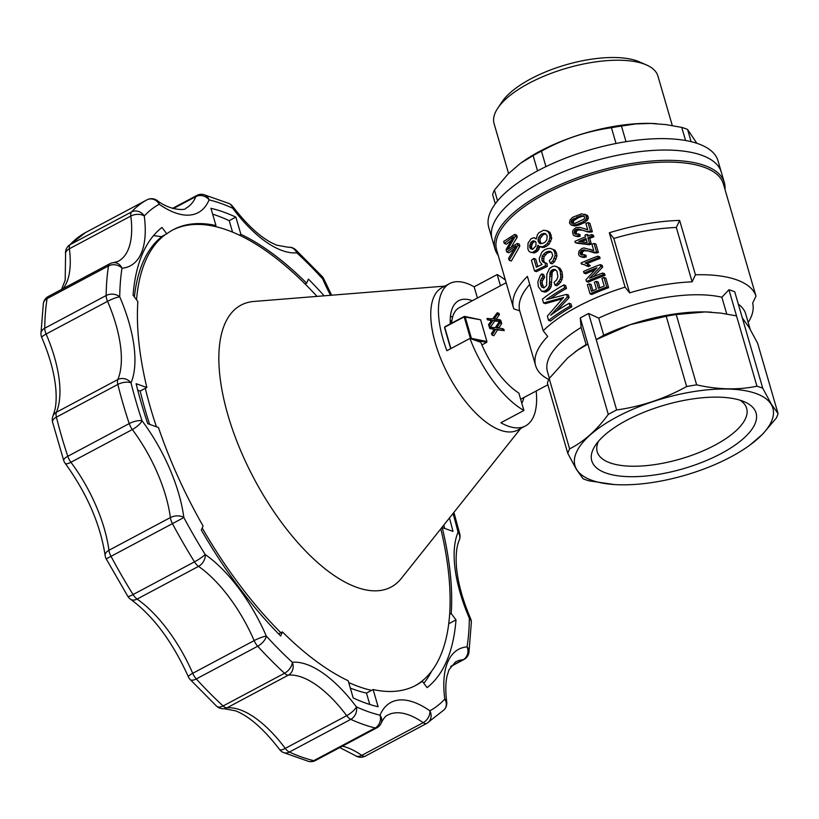 <?xml version="1.0" encoding="UTF-8"?>
<svg xmlns="http://www.w3.org/2000/svg" width="819" height="819" viewBox="0 0 819 819"><rect width="100%" height="100%" fill="white"/><g stroke="black" fill="none" stroke-linecap="round" stroke-linejoin="round"><path stroke-width="1.23" d="M740.509 242.874A118.079 45.762 163.8 0 0 740.356 242.311A118.079 45.762 163.8 0 0 740.181 241.759L755.978 296.13A118.079 45.762 163.8 0 0 695.444 274.785L679.647 220.413A118.079 45.762 163.8 0 0 609.305 232.78L625.102 287.152A118.079 45.762 163.8 0 0 543.202 330.763L527.405 276.392A118.079 45.762 -16.2 0 0 513.564 308.2A118.079 45.762 -16.2 0 0 513.769 308.855L519.717 310.841A112.92 43.755 163.8 0 1 529.729 284.418M513.564 308.2L496.642 249.938A118.079 45.762 -16.2 0 1 597.266 173.055A118.079 45.762 -16.2 0 1 723.423 184.05L740.356 242.311M533.916 237.674L536.21 239.066L537.469 234.643L538.861 232.77L543.55 230.211L547.942 231.081L550.071 232.576L551.75 238.329L549.068 244.226L546.375 246.345L542.68 247.563L539.311 246.488L538.001 245.239L536.138 250.133L537.97 250.778L534.51 252.958L530.599 252.365L528.961 251.279L527.856 248.956L528.05 243.089L531.121 238.646L533.916 237.674L535.155 238.145M539.731 246.632L537.97 250.778M562.069 298.884L545.423 303.634L543.54 302.979L542.424 299.14A121.304 47.011 -16.2 0 1 563.851 284.92L565.632 285.544L566.472 288.421A118.079 45.762 163.8 0 0 551.023 298.229M566.472 288.421L564.69 287.797A121.304 47.011 -16.2 0 0 546.406 299.611L566.594 294.379L568.386 295.004L569.144 297.604L556.357 311.23M570.024 306.163L569.185 303.286L570.976 303.91L571.805 306.797A118.079 45.762 163.8 0 0 550.481 321.048L548.607 320.383A121.304 47.011 -16.2 0 1 570.024 306.163L571.805 306.797M594.84 269.963A118.079 45.762 163.8 0 0 585.841 273.761L584.039 273.126L583.548 271.447A121.304 47.011 -16.2 0 1 600.245 264.629L602.119 265.295L602.651 267.127L593.458 276.638M602.651 267.127L600.777 266.472L589.578 278.265A121.304 47.011 -16.2 0 1 602.682 273.024L604.555 273.689L605.046 275.368A118.079 45.762 163.8 0 0 588.277 282.156L586.476 281.521A121.304 47.011 -16.2 0 1 603.173 274.703L605.046 275.368M575.286 242.608L587.612 244.062A121.304 47.011 -16.2 0 1 589.506 243.315L587.888 237.715A121.304 47.011 -16.2 0 1 591.973 236.159L591.513 234.562L593.376 235.217L593.847 236.824A118.079 45.762 163.8 0 0 589.731 238.37L591.359 243.97A118.079 45.762 163.8 0 0 589.445 244.717L577.088 243.243L575.286 242.608L574.907 241.329A121.304 47.011 -16.2 0 1 585.513 236.865L585.001 235.104A121.304 47.011 -16.2 0 1 586.906 234.357L588.912 235.544M555.825 270.004L553.879 270.495L552.241 272.164L551.167 286.589L549.283 289.711L546.519 291.707L544.85 292.127L541.594 291.216L538.37 286.67L537.848 281.859L540.294 275.481L541.809 273.884L543.642 274.529L544.604 277.313L542.352 280.978L542.106 283.179L543.847 287.95M541.809 273.884L542.772 276.668L540.499 280.323L540.243 282.524L541.523 286.906L543.918 287.95L546.672 285.319L546.785 274.396L549.529 268.376L552.876 266.308L554.821 266.114L559.909 268.192L561.988 271.806L562.581 277.375L560.749 282.135L556.859 285.8L555.057 285.166L554.084 282.381L556.777 279.75L557.893 276.668L557.033 271.396L555.354 269.656L553.286 269.451L555.077 270.075M551.105 251.945L547.338 253.04L544.041 256.634L543.724 260.954L544.952 262.735M533.845 258.435L536.394 267.209L542.024 264.496L539.537 261.281L539.291 258.313L541.902 252.129L544.471 249.836L547.553 248.577L550.337 248.362L553.245 249.58L554.791 252.528L555.139 255.528L552.845 261.026L550.317 263.196L549.242 260.626L551.085 259.009L552.743 255.467L551.637 252.262L550.01 251.29L548.034 251.351L545.536 252.406L542.229 255.999L541.902 260.309L543.243 262.193L546.959 263.37L547.348 266.38L536.414 271.642L534.541 270.987L531.439 260.288A121.304 47.011 -16.2 0 1 533.845 258.435L535.698 259.091L537.848 266.482M550.337 248.362L555.026 250.204L556.572 253.163L556.92 256.152L554.627 261.65L552.108 263.831L550.317 263.196M517.239 237.1L515.284 236.404L514.701 234.398L516.656 235.084L517.239 237.1L511.394 246.816M509.152 260.247L517.884 245.362L517.332 243.448L519.287 244.134L519.84 246.058L511.353 261.026L509.152 260.247L508.589 258.333L516.103 245.905L514.639 246.775L515.346 247.021M513.83 249.201L508.968 252.795L506.766 252.027L506.07 249.641L513.472 236.855L512.295 237.551L512.817 237.735M510.78 240.714L506.47 244.205L504.269 243.427L503.685 241.421L514.701 234.398M589.27 283.804L591.451 291.318A121.304 47.011 -16.2 0 1 596.416 289.209L594.379 282.176A121.304 47.011 -16.2 0 1 596.345 281.367L598.382 288.401A121.304 47.011 -16.2 0 1 604.207 286.118L601.924 278.276A121.304 47.011 -16.2 0 1 603.982 277.508L605.855 278.163L608.619 287.684A118.079 45.762 163.8 0 0 591.85 294.471L590.049 293.837L587.377 284.643A121.304 47.011 -16.2 0 1 589.27 283.804L591.072 284.439L592.895 290.694M596.345 281.367L598.177 282.012L599.856 287.807M584.756 214.209L587.684 215.632L588.329 218.663L584.879 222.461L578.224 225.307L574.416 225.931L571.181 225.02L569.492 223.065L570.034 219.932L572.757 217.219L581.541 213.841L585.82 214.967L586.455 218.008L585.534 219.779L587.397 220.434M588.503 250.942L584.019 250.778L582.309 252.313L582.473 255.078M584.858 249.826L581.265 250.809L580.19 253.706L581.592 255.078L584.203 254.678L586.025 255.313L586.179 257.043L582.411 257.32L579.361 255.876L578.572 254.33L579.053 250.962L581.94 248.454L583.978 247.952L593.755 250.573L591.922 244.257A121.304 47.011 -16.2 0 1 594.082 243.438L595.956 244.093L598.392 252.498A118.079 45.762 163.8 0 0 597.635 252.774L594.307 252.876L586.691 250.471M589.823 249.252L593.058 250.43M587.878 264.056L585.145 262.991A121.304 47.011 -16.2 0 1 598.249 257.75L597.778 256.152L599.651 256.818L600.112 258.415A118.079 45.762 163.8 0 0 586.957 263.636L590.315 265.725A118.079 45.762 163.8 0 0 588.37 266.533L586.558 265.899A121.304 47.011 -16.2 0 1 588.492 265.08L590.315 265.725M584.991 264.885L581.388 264.005L581.081 262.971A121.304 47.011 -16.2 0 1 597.778 256.152M590.489 231.04L588.042 222.645L589.915 223.3L592.352 231.705L590.489 231.04A121.304 47.011 -16.2 0 0 589.721 231.327L586.414 231.439L578.818 229.033L576.166 229.34L574.457 230.886L574.15 232.913L575.552 234.285L578.163 233.886L579.985 234.521L580.139 236.251L578.122 236.752L574.559 235.892L573.32 235.084L572.491 231.838L573.013 230.17L575.9 227.662L580.2 227.395L587.018 229.637M592.352 231.705A118.079 45.762 163.8 0 0 591.594 231.982L588.267 232.084L583.169 230.395M582.463 230.149L577.979 229.985L576.269 231.521L576.433 234.285M498.198 255.313A119.369 46.263 -16.2 0 1 495.065 249.15A119.369 46.263 -16.2 0 1 596.795 171.427A119.369 46.263 -16.2 0 1 724.334 182.545A119.369 46.263 -16.2 0 1 724.989 189.424M724.334 182.545L718.028 160.841A119.369 46.263 -16.2 0 0 698.095 143.724A119.369 46.263 -16.2 0 0 562.766 159.244A119.369 46.263 -16.2 0 0 488.759 227.447L492.076 238.872A119.369 46.263 -16.2 0 1 593.806 161.148A119.369 46.263 -16.2 0 1 721.344 172.266A119.369 46.263 163.8 0 0 701.412 155.139A119.369 46.263 163.8 0 0 566.083 170.669A119.369 46.263 163.8 0 0 492.076 238.872L495.065 249.15M755.978 296.13L752.651 303.184A112.92 43.755 -16.2 0 1 748.167 322.42M679.647 220.413L676.32 227.457A112.92 43.755 163.8 0 0 613.82 238.472L629.616 292.844A112.92 43.755 -16.2 0 1 692.116 281.828L695.444 274.785M609.305 232.78A1391.87 610.278 62 0 0 613.82 238.472M676.32 227.457L692.116 281.828M538.103 239.609L538.185 241.513L540.448 243.786L543.918 242.885A121.304 47.011 -16.2 0 1 545.044 242.199L546.846 239.824L547.194 235.78L544.983 233.384L541.369 234.111L538.615 237.479L538.103 239.609L539.916 240.243L541.042 243.745M538.615 237.479L540.417 238.114L539.916 240.243M546.15 230.446L548.29 231.941L549.529 234.439L549.958 237.705L548.996 240.817L547.276 243.591L544.574 245.72L542.741 246.703L539.311 246.488M540.878 246.928L542.68 247.563M553.286 269.451L551.289 270.516L549.999 272.788L549.354 285.944L547.45 289.066L544.676 291.062L546.519 291.707M546.089 290.192L547.931 290.847M555.139 255.528L556.92 256.152M554.791 252.528L556.572 253.163M574.457 230.886L576.269 231.521M575.225 230.016L577.037 230.651M547.276 243.591L549.068 244.226M548.996 240.817L550.777 241.451M583.783 228.46L587.714 229.781L585.882 223.464A121.304 47.011 -16.2 0 1 588.042 222.645M553.245 249.58L555.026 250.204M556.623 266.503L558.128 267.567L560.206 271.181L560.79 276.75L560.288 279.115L562.08 279.75M560.79 276.75L562.581 277.375M585.534 219.779L583.026 221.806L576.402 224.662L571.181 225.02M572.604 225.297L574.416 225.931M580.661 215.694L571.846 219.953L571.078 222.358L571.682 223.27L575.102 223.331L583.916 219.144L584.653 217.977L584.07 215.981L580.661 215.694L582.504 216.349L578.859 217.526L573.658 220.587L573.249 223.546M597.635 252.774L589.209 251.187M591.031 251.802L592.874 252.457M554.258 269.349L555.548 269.799M576.166 229.34L577.979 229.985M577.456 229.064L579.268 229.709M543.243 262.193L544.737 262.725M591.513 234.562A121.304 47.011 -16.2 0 0 587.418 236.118L586.906 234.357M578.664 241.492A121.304 47.011 -16.2 0 1 585.984 238.462L587.162 242.547L578.664 241.492M586.343 239.701A118.079 45.762 163.8 0 0 581.244 241.8M541.369 234.111L543.171 234.746L540.417 238.114M543.314 233.415L545.106 234.039L543.171 234.746M589.721 231.327L591.594 231.982M548.607 320.383L547.368 316.134L563.574 297.41L561.895 297.932L562.725 298.229M530.743 242.578L529.729 247.338L530.415 248.659L532.688 249.293L535.882 246.028L536.035 242.793L535.503 241.513L533.261 240.755L530.743 242.578L532.585 243.223L531.429 246.437L532.237 249.263M588.922 231.449L590.786 232.105M539.107 243.028L540.909 243.673M538.185 241.513L539.997 242.148M515.284 236.404L507.493 249.498L517.332 243.448M586.056 263.411L589.69 265.172M587.008 263.913L588.82 264.547M569.144 297.604L567.352 296.98L550.665 315.284A121.304 47.011 -16.2 0 1 569.185 303.286M584.203 216.175L582.504 216.349M517.884 245.362L519.84 246.058M584.203 254.678L584.367 256.408L582.36 256.91L584.162 257.545M584.367 256.408L586.179 257.043M545.536 252.406L547.338 253.04M548.034 251.351L549.825 251.986M549.958 237.705L551.75 238.329M549.529 234.439L551.31 235.063M598.249 257.75L600.112 258.415M539.834 235.565L541.635 236.2M587.612 244.062L589.445 244.717M574.088 231.951L575.9 232.586M587.755 231.542L589.608 232.197M549.999 272.788L551.801 273.423M550.44 271.529L552.241 272.164M552.845 261.026L554.627 261.65M554.422 258.333L556.203 258.968M586.414 231.439L588.267 232.084M514.639 246.775L506.766 252.027M513.902 247.174L514.977 247.553M561.895 297.932L543.54 302.979M559.551 298.392L561.353 299.027M577.026 216.881L578.859 217.526M541.738 258.128L543.56 258.763M542.229 255.999L544.041 256.634M537.141 248.771L538.963 249.416M531.91 241.39L533.753 242.035L532.585 243.223M541.42 278.306L543.263 278.962M542.772 276.668L544.604 277.313M582.207 250.133L584.019 250.778M583.497 249.856L585.319 250.501M585.145 262.991L586.957 263.636M558.128 267.567L559.909 268.192M571.201 221.222L573.003 221.867M571.846 219.953L573.658 220.587M579.002 223.679L580.835 224.324M583.026 221.806L584.879 222.461M549.703 283.906L551.525 284.541M549.897 281.818L551.709 282.453M591.973 236.159L593.847 236.824M581.265 250.809L583.077 251.443M540.499 280.323L542.352 280.978M529.729 247.338L531.592 247.993M529.576 245.782L531.429 246.437M587.868 264.527L588.492 265.08M586.558 265.899L584.449 264.721M584.991 231.009L586.834 231.664M537.776 247.184L539.598 247.829M595.771 252.119A121.304 47.011 -16.2 0 1 596.529 251.832L594.082 243.438M596.529 251.832L598.392 252.498M536.138 250.133L532.667 252.313L534.51 252.958M534.776 251.259L536.619 251.904M560.288 279.115L557.207 283.517L558.998 284.152M558.957 281.501L560.749 282.135M586.455 218.008L588.329 218.663M508.466 247.625L509.551 248.003M574.283 225.205L576.095 225.839M578.818 229.033L580.651 229.678M540.601 284.766L542.465 285.421M540.243 282.524L542.106 283.179M578.163 233.886L578.327 235.616L580.139 236.251M548.454 287.704L550.276 288.349M549.354 285.944L551.167 286.589M580.19 253.706L581.992 254.34M580.128 252.743L581.94 253.378M552.088 269.861L553.879 270.495M530.415 248.659L532.074 249.242M547.45 289.066L549.283 289.711M594.963 252.242L596.826 252.897M541.902 260.309L543.724 260.954M560.206 271.181L561.988 271.806M559.275 269.154L561.056 269.779M512.295 237.551L510.954 238.462L512.018 238.841M542.741 246.703L544.543 247.338M587.888 237.715L589.731 238.37M592.454 252.232L594.307 252.876M593.795 252.334L595.648 252.989M548.29 231.941L550.071 232.576M542.567 261.507L544.379 262.141M571.078 222.358L572.88 222.993M586.404 216.165L588.277 216.83M582.36 256.91L580.599 256.685M586.476 281.521L585.964 279.76L596.959 267.741A121.304 47.011 -16.2 0 0 584.039 273.126M545.997 234.029L545.106 234.039M535.35 241.421L533.753 242.035M543.611 254.115L545.413 254.76M573.709 218.53L575.522 219.175M582.637 264.087L581.388 264.005M574.743 233.825L576.044 234.285M544.574 245.72L546.375 246.345M580.497 251.679L582.309 252.313M551.289 270.516L553.091 271.15M541.523 286.906L543.376 287.561M580.784 254.617L582.084 255.078M510.954 238.462L504.269 243.427M545.147 262.735L545.546 265.745L534.541 270.987M545.546 265.745L547.348 266.38M574.15 232.913L575.952 233.548M549.774 274.232L551.576 274.867M557.207 283.517L555.057 285.166M576.402 224.662L578.224 225.307M585.82 214.967L587.684 215.632M590.049 293.837A121.304 47.011 -16.2 0 1 606.746 287.019L603.982 277.508M606.746 287.019L608.619 287.684M564.69 287.797L563.851 284.92M589.506 243.315L591.359 243.97M532.667 252.313L530.599 252.365M529.985 244.134L531.838 244.779M600.777 266.472L600.245 264.629M578.327 235.616L576.31 236.118L578.122 236.752M533.261 240.755L535.094 241.4M560.749 274.222L562.53 274.856M576.31 236.118L574.559 235.892M544.676 291.062L541.594 291.216M542.997 291.472L544.85 292.127M603.173 274.703L602.682 273.024M567.352 296.98L566.594 294.379M778.05 413.564L757.626 343.253L749.016 327.303L742.331 317.946L734.735 291.799A109.695 42.506 163.8 0 0 728.93 289.752L756.951 386.199A109.695 42.506 -16.2 0 1 762.755 388.247L771.365 404.207L778.05 413.564A109.695 42.506 -16.2 0 1 776.248 418.161L762.673 434.142L749.856 445.126A103.04 39.926 163.8 0 0 771.201 404.381A103.04 39.926 163.8 0 0 620.075 415.284A103.04 39.926 163.8 0 0 614.209 484.531A103.04 39.926 163.8 0 0 749.856 445.126M750.143 329.187L745.71 313.964A103.245 40.008 163.8 0 0 738.318 304.136M451.658 323.177A54.842 24.048 -118 0 1 459.183 307.729L506.162 282.719M736.527 315.899L720.812 313.114L705.415 311.926L676.218 314.547L696.652 384.858C718.017 389.67 738.124 390.12 756.951 386.199M742.331 317.946L762.755 388.247M549.385 378.296L547.43 371.57A103.245 40.008 163.8 0 1 581.121 327.477L586.097 344.615A103.245 40.008 163.8 0 0 575.46 351.679A103.245 40.008 163.8 0 0 575.173 351.883M465.1 316.677L471.406 338.38L486.926 341.513L480.62 319.809L464.158 316.861L470.464 338.575L471.406 338.38M450.675 348.699L444.553 327.62L444.901 326.771L464.414 316.38L480.62 319.809M464.158 316.861L444.707 327.221L450.911 348.577M473.658 339.752L486.67 342.383L486.926 341.513M481.91 344.922L486.67 342.383M548.761 379.473A112.92 43.755 -16.2 0 1 535.646 365.704A112.92 43.755 -16.2 0 1 547.706 336.455A1391.87 610.278 -118 0 1 543.202 330.763M581.121 327.477L580.272 317.946A109.695 42.506 163.8 0 1 588.626 313.503L598.74 318.1L603.716 335.237A103.245 40.008 163.8 0 1 630.261 324.652L596.222 339.65L603.716 335.237M728.93 289.752L721.877 297.246A103.245 40.008 163.8 0 0 598.74 318.1M625.102 287.152A1391.87 610.278 62 0 0 629.616 292.844M711.486 312.193A103.245 40.008 163.8 0 0 711.383 312.182A103.245 40.008 163.8 0 0 705.415 311.926A103.245 40.008 163.8 0 0 630.261 324.652L666.205 316.236L686.639 386.548A109.695 42.506 -16.2 0 1 696.652 384.858M721.877 297.246L726.74 313.994M487.346 319.779A58.077 25.461 -118 0 1 487.059 318.448L492.649 318.898L497.256 312.766L499.058 313.401A54.842 24.048 62 0 0 499.355 314.783L497.553 314.148L493.98 319.021L498.925 319.553A58.077 25.461 -118 0 0 499.334 320.987L493.018 320.362L488.984 326.095A58.077 25.461 -118 0 1 488.554 324.611L491.748 320.209L487.346 319.779L491.482 320.608M490.489 320.055L491.595 320.444M502.446 329.975A58.077 25.461 -118 0 1 501.873 328.491L503.675 329.125A54.842 24.048 62 0 0 504.258 330.62L495.751 329.218L497.542 329.852L493.867 335.718L492.055 335.073A58.077 25.461 -118 0 1 491.472 333.538L494.4 329.033L493.837 328.921L494.359 329.105M504.258 330.62L497.542 329.852M488.984 326.095L490.765 326.73L494.799 320.987L493.018 320.362M494.256 318.683L495.72 319.195M494.512 318.284L496.089 319.236M499.334 320.987L501.115 321.611L494.799 320.987M498.925 319.553L500.696 320.188A54.842 24.048 62 0 0 501.115 321.611M493.837 328.921L489.731 328.511A58.077 25.461 -118 0 1 489.291 327.129L495.219 327.702L499.477 321.447L501.259 322.072A54.842 24.048 62 0 0 501.709 323.515L498.699 328.091M489.731 328.511L494.185 329.412M499.477 321.447A58.077 25.461 -118 0 0 499.918 322.881L496.631 327.846L501.873 328.491M499.918 322.881L501.709 323.515M493.058 328.859L494.267 329.279M496.887 327.508L498.474 328.071M497.123 327.098L498.914 327.733M495.751 329.218L492.055 335.073M499.355 314.783L496.304 318.919M497.553 314.148A58.077 25.461 -118 0 1 497.256 312.766M614.035 484.52L588.922 480.814A109.695 42.506 -16.2 0 1 583.108 478.767L576.422 469.41L567.823 453.45A109.695 42.506 -16.2 0 1 569.614 448.863C583.783 441.748 596.672 430.262 608.292 414.404A109.695 42.506 -16.2 0 1 616.646 409.961C641.246 406.531 664.578 398.72 686.639 386.548M676.218 314.547A109.695 42.506 163.8 0 0 666.205 316.236M754.688 409.899A85.555 33.149 163.8 0 0 744.584 401.873A85.555 33.149 163.8 0 0 664.67 405.077A85.555 33.149 163.8 0 0 595.495 445.188A85.555 33.149 163.8 0 0 669.522 472.246A85.555 33.149 163.8 0 0 754.688 409.899M598.505 441.257A77.805 30.149 163.8 0 0 597.215 451.771A77.805 30.149 163.8 0 0 680.343 459.009A77.805 30.149 163.8 0 0 746.652 408.353A77.805 30.149 163.8 0 0 745.392 405.487A77.805 30.149 163.8 0 0 739.936 400.163M586.097 344.615L587.868 344.093L580.272 317.946M608.292 414.404L587.868 344.093L577.538 350.225L567.567 358.026L549.191 378.552A109.695 42.506 163.8 0 0 547.389 383.138L567.823 453.45M549.191 378.552L569.614 448.863M588.626 313.503L616.646 409.961M535.646 365.704L519.717 310.841M508.568 173.515L494.092 123.689A85.309 33.057 -16.2 0 1 497.798 108.139A85.309 33.057 -16.2 0 1 566.789 68.151A85.309 33.057 -16.2 0 1 646.467 64.957A85.309 33.057 -16.2 0 1 657.933 76.095L672.297 125.542M497.798 108.139L502.057 101.802A78.849 30.559 -16.2 0 1 565.827 64.834A78.849 30.559 -16.2 0 1 639.475 61.886L646.467 64.957M656.643 123.679A103.04 39.926 163.8 0 0 656.469 123.669A103.04 39.926 163.8 0 0 520.823 163.083L533.108 155.59A109.695 42.506 -16.2 0 1 541.451 151.146C563.513 138.974 586.844 131.173 611.445 127.733A109.695 42.506 -16.2 0 1 621.457 126.044L635.749 123.935L650.665 123.423L666.042 124.611L681.756 127.395A109.695 42.506 -16.2 0 1 687.571 129.443L696.856 143.294M495.29 203.798L492.628 194.635A109.695 42.506 -16.2 0 1 494.43 190.049L508.015 174.058L520.157 163.565M691.123 141.667L687.571 129.443M685.575 140.51L681.756 127.395M626.003 141.687L621.457 126.044M616.021 143.479L611.445 127.733M545.956 166.636L541.451 151.146M537.551 170.895L533.108 155.59M497.573 200.88L494.43 190.049M450.194 321.335L451.934 320.413M450.255 323.464L451.719 322.307M239.343 235.135L240.878 234.316L235.872 217.127A277.457 121.652 62 0 0 210.954 208.333L215.95 225.532A258.108 113.165 62 0 0 173.229 229.719A258.108 113.165 62 0 0 166.769 233.825L161.988 227.436A266.165 116.707 62 0 0 133.077 295.188L137.868 301.576A258.108 113.165 62 0 0 146.847 387.5L136.128 383.712A277.457 121.652 62 0 0 147.737 423.699L158.456 427.487A258.108 113.165 62 0 0 203.061 525.972L201.32 530.057A266.165 116.707 62 0 0 280.682 635.994L282.422 631.91A258.108 113.165 62 0 0 348.198 680.753L353.204 697.952A277.457 121.652 62 0 0 378.122 706.746L373.126 689.547L366.472 693.089A258.108 113.165 -118 0 1 354.269 689.567A258.108 113.165 -118 0 1 350.337 688.103M282.422 631.91L278.634 633.926M146.847 387.5L140.192 391.042A258.108 113.165 -118 0 0 149.601 424.355M166.769 233.825L161.415 236.681M215.95 225.532L214.414 226.351M240.878 234.316A258.108 113.165 -118 0 1 306.654 283.169L305.118 283.978M449.467 517.956A277.457 121.652 62 0 1 452.948 531.357L442.229 527.579L441.492 527.968M442.229 527.579A258.108 113.165 -118 0 1 451.208 613.503L449.672 614.322M373.126 689.547A258.108 113.165 -118 0 0 415.847 685.36A258.108 113.165 -118 0 0 422.307 681.254L420.771 682.063M422.307 681.254L427.088 687.632A266.165 116.707 62 0 0 455.999 619.891L448.761 623.74M455.999 619.891L451.208 613.503M324.119 295.813A266.165 116.707 62 0 0 308.394 279.084L306.654 283.169M330.548 295.301A106.787 46.826 -118 0 1 322.737 278.951A287.141 125.901 62 0 0 296.795 252.805A106.787 46.826 -118 0 1 232.698 208.21A287.141 125.901 62 0 0 209.091 199.887A9.674 8.2 -156.9 0 0 195.874 196.591A97.113 42.578 -118 0 1 185.944 208.18C186.005 210.555 169.953 210.688 157.074 200.43A9.674 9.674 0 0 0 147 199.826L85.575 232.535A9.674 4.249 -118 0 1 85.585 232.524A9.674 9.674 0 0 0 85.504 232.565A9.674 8.702 -118.5 0 1 85.555 232.545A9.674 4.249 -118 0 1 85.575 232.535M331.613 295.209L323.945 279.207A9.674 1.597 -23.4 0 0 322.737 278.951A9.674 4.371 -42.3 0 0 322.215 276.525L295.669 249.764A9.674 5.446 132.6 0 1 296.795 252.805A9.674 8.548 -95.1 0 0 288.257 247.256L276.883 245.198C263.206 239.834 248.495 226.935 232.77 206.501A9.674 2.897 -36.8 0 1 232.698 208.21A9.674 7.545 -65.5 0 0 229.044 203.501L203.685 194.564A9.674 8.108 103.6 0 1 209.091 199.887A106.787 46.826 -118 0 1 159.224 204.279A9.674 6.603 -55.1 0 0 157.074 200.43M61.568 289.424L65.192 280.18L65.581 254.064A9.674 5.651 -7.5 0 1 69.369 248.771L130.794 216.062A97.113 42.578 -118 0 1 118.223 261.312L113.493 262.653A9.674 8.548 -95 0 1 122.011 268.212A106.787 46.826 -118 0 0 144.277 216.001A9.674 5.651 172.5 0 0 130.794 216.062A9.674 4.249 62 0 1 131.542 211.947A296.816 130.139 -118 0 1 146.98 199.836L85.555 232.545A296.816 130.139 62 0 0 70.106 244.656L131.542 211.947A9.674 8.599 42.7 0 1 144.277 216.001A287.141 125.901 62 0 1 159.224 204.279A9.674 8.702 -118.5 0 0 146.98 199.836A9.674 4.249 -118 0 1 147 199.826M203.685 194.564A9.674 9.674 0 0 0 196.867 195.434A9.674 4.249 62 0 0 195.874 196.591L173.311 208.599M235.872 217.127L229.218 220.669L232.555 232.135M85.504 232.565L68.059 246.243A9.674 8.599 42.7 0 1 70.106 244.656A9.674 4.249 62 0 0 69.369 248.771A97.113 42.578 62 0 1 63.176 288.575M376.853 727.815A9.674 4.249 62 0 1 375.184 727.958A296.816 130.139 -118 0 1 350.788 719.358L289.363 752.057A9.674 7.545 114.5 0 1 283.251 752.456L308.609 761.394A9.674 8.108 -76.4 0 0 313.759 760.667L375.184 727.958A9.674 8.108 -76.4 0 0 379.985 715.192A287.141 125.901 62 0 1 356.378 706.858A9.674 7.545 114.5 0 1 350.788 719.358A9.674 4.249 -118 0 1 346.683 715.673A9.674 2.897 143.2 0 0 356.378 706.858A106.787 46.826 -118 0 0 292.281 662.264A9.674 8.548 84.9 0 1 288.39 675.122A9.674 4.249 62 0 1 284.531 673.259A296.816 130.139 -118 0 1 257.709 646.232L196.284 678.941A9.674 4.371 137.7 0 1 190.08 679.442L216.625 706.193A9.674 5.446 -47.4 0 0 223.106 705.968L284.531 673.259A9.674 5.446 -47.4 0 0 292.281 662.264A287.141 125.901 62 0 1 266.339 636.128A9.674 4.371 137.7 0 1 257.709 646.232A9.674 4.249 -118 0 1 254.136 640.601A9.674 1.597 156.6 0 1 266.339 636.128A106.787 46.826 -118 0 0 205.18 554.494A9.674 6.613 124.8 0 1 198.526 566.369A9.674 4.249 62 0 1 194.492 561.844A296.816 130.139 -118 0 1 172.44 523.638L106.204 558.886L127.856 596.396A9.674 1.321 -31.9 0 0 133.067 594.553L194.492 561.844A9.674 1.321 -31.9 0 0 205.18 554.494A287.141 125.901 62 0 1 183.845 517.536L172.44 523.638A9.674 4.249 -118 0 1 170.362 517.577A9.674 5.661 172.5 0 1 183.845 517.536A106.787 46.826 -118 0 0 142.025 420.741A9.674 2.907 143.1 0 1 132.33 429.555A9.674 4.249 62 0 1 129.207 423.587A296.816 130.139 -118 0 1 117.834 384.439L56.409 417.147A9.674 4.32 166.1 0 0 52.518 421.99L63.728 460.575A9.674 3.153 -18.3 0 1 67.782 456.296L129.207 423.587A9.674 3.153 -18.3 0 1 142.025 420.741A287.141 125.901 62 0 1 131.02 382.862A9.674 4.32 166.1 0 0 117.834 384.439A9.674 4.249 -118 0 1 117.803 379.566A9.674 8.2 -156.8 0 1 131.02 382.862A106.787 46.826 -118 0 0 119.728 296.836A9.674 1.587 156.6 0 0 107.545 301.331A9.674 4.249 62 0 1 106.163 295.516A296.816 130.139 -118 0 1 108.517 265.919L47.092 298.618A296.816 130.139 62 0 0 44.738 328.224L106.163 295.516A9.674 6.787 0.6 0 1 119.728 296.836A287.141 125.901 62 0 1 122.011 268.212A9.674 7.514 -171 0 0 108.517 265.919A9.674 4.249 -118 0 1 109.777 263.749L48.352 296.458A9.674 9.674 0 0 0 43.346 303.491L40.95 333.528A9.674 6.787 0.6 0 1 44.738 328.224A9.674 4.249 62 0 0 46.12 334.039L107.545 301.331A97.113 42.578 -118 0 1 117.803 379.566L56.378 412.264A97.113 42.578 62 0 0 46.12 334.039A9.674 1.587 -23.4 0 0 41.749 337.479C49.631 355.917 54.3 372.86 55.764 388.298C56.511 396.928 56.214 404.156 54.873 409.991L53.02 415.857A9.674 8.2 23.2 0 1 56.378 412.264A9.674 4.249 -118 0 0 56.409 417.147A296.816 130.139 62 0 0 67.782 456.296A9.674 4.249 62 0 0 70.905 462.264L132.33 429.555A97.113 42.578 -118 0 1 170.362 517.577L108.937 550.286A97.113 42.578 62 0 0 70.905 462.264A9.674 2.907 -36.9 0 1 65.172 463.339C87.049 493.622 100.379 524.365 105.149 555.579A9.674 5.661 -7.5 0 1 108.937 550.286A9.674 4.249 -118 0 0 111.015 556.347A296.816 130.139 62 0 0 133.067 594.553A9.674 4.249 62 0 0 137.101 599.078L198.526 566.369A97.113 42.578 -118 0 1 254.136 640.601L192.711 673.31A97.113 42.578 62 0 0 137.101 599.078A9.674 6.613 -55.2 0 1 130.549 599.232C153.173 615.816 172.44 641.656 188.35 676.76A9.674 1.597 -23.4 0 1 192.711 673.31A9.674 4.249 -118 0 0 196.284 678.941A296.816 130.139 62 0 0 223.106 705.968A9.674 4.249 62 0 0 226.965 707.831L288.39 675.122A97.113 42.578 -118 0 1 346.683 715.673L285.258 748.382A97.113 42.578 62 0 0 226.965 707.831A9.674 8.548 -95.1 0 1 224.037 708.701L235.585 710.831C249.242 716.256 263.882 729.135 279.525 749.457A9.674 2.897 -36.8 0 0 285.258 748.382A9.674 4.249 -118 0 0 289.363 752.057A296.816 130.139 62 0 0 313.759 760.667A9.674 4.249 62 0 0 315.428 760.523L376.853 727.815A9.674 9.674 0 0 0 381.214 723.064C383.435 718.519 385.616 715.857 387.776 715.069A97.113 42.578 -118 0 1 423.198 722.665L361.763 755.374A97.113 42.578 62 0 0 342.352 746.191M43.346 303.491A9.674 7.514 -171 0 1 47.092 298.618A9.674 4.249 -118 0 1 48.352 296.458M339.752 747.583L355.221 755.527A9.674 6.603 -55.1 0 0 361.763 755.374A9.674 4.249 -118 0 0 365.294 756.132A9.674 4.249 -118 0 0 365.305 756.121L426.709 723.433A9.674 4.249 -118 0 1 423.198 722.665A9.674 6.603 124.9 0 0 429.852 710.79A287.141 125.901 62 0 0 444.799 699.068A9.674 5.651 -7.5 0 1 446.713 701.893C445.393 691.369 445.516 682.667 447.102 675.788L449.017 669.747L455.497 661.936A97.113 42.578 -118 0 1 463.175 659.715L450.911 666.246M468.949 652.467L471.345 622.43A9.674 6.787 -179.4 0 0 469.348 618.232A287.141 125.901 62 0 1 467.065 646.867A9.674 7.514 9 0 1 468.949 652.467A9.674 9.674 0 0 1 463.943 659.5A9.674 4.249 -118 0 1 463.175 659.715A9.674 8.548 85 0 0 467.065 646.867A106.787 46.826 -118 0 0 444.799 699.068A9.674 8.599 -137.3 0 1 444.236 709.715L426.791 723.392A9.674 8.702 61.5 0 1 426.74 723.423A9.674 4.249 -118 0 1 426.719 723.423A9.674 9.674 0 0 0 426.791 723.392A9.674 8.702 61.5 0 0 429.852 710.79A106.787 46.826 -118 0 0 379.985 715.192A9.674 8.2 23.1 0 1 381.214 723.064M459.275 540.1A9.674 8.2 23.2 0 0 458.056 532.207A106.787 46.826 -118 0 0 469.348 618.232A9.674 1.587 -23.4 0 1 470.546 618.478C462.653 600.01 457.975 583.056 456.521 567.587C455.579 555.517 456.49 546.355 459.275 540.1A9.674 9.674 0 0 0 459.766 533.968L453.9 512.387M450.46 316.032A61.302 26.873 -118 0 1 452.579 317.219M523.904 410.483L518.847 393.059A61.302 26.873 -118 0 1 480.804 342.281L469.932 338.442A80.661 35.36 62 0 0 523.904 410.483L500.87 422.747A80.661 35.36 -118 0 0 525.429 425.972L517.751 430.067A80.661 35.36 -118 0 1 500.583 430.272A80.661 35.36 -118 0 1 493.192 426.842A80.661 35.36 -118 0 1 438.728 353.47A80.661 35.36 -118 0 1 441.932 287.674L449.611 283.589A80.661 35.36 -118 0 1 474.16 286.814L477.416 298.024M450.276 323.914A61.302 26.873 -118 0 1 458.712 300.675A61.302 26.873 -118 0 1 472.338 300.727M523.894 397.553A61.302 26.873 -118 0 1 521.795 403.224M469.932 338.442L446.898 350.706A80.661 35.36 -118 0 1 449.611 283.589M536.179 391.001A80.661 35.36 -118 0 1 525.429 425.972M500.45 285.759L497.194 274.549L474.16 286.814M497.194 274.549A80.661 35.36 -118 0 1 505.395 280.088M520.689 428.501L401.32 578.429A159.705 70.025 -118 0 1 357.115 587.469A159.705 70.025 -118 0 1 233.917 433.446A159.705 70.025 -118 0 1 253.839 301.464L444.871 286.107M371.591 690.366A258.108 113.165 -118 0 1 359.387 686.844A258.108 113.165 -118 0 1 348.72 682.524M280.886 632.729A258.108 113.165 -118 0 1 202.201 527.979M156.409 426.76A258.108 113.165 -118 0 1 145.311 388.319M136.527 299.785A258.108 113.165 -118 0 1 165.233 234.643M172.471 230.129A258.108 113.165 -118 0 1 226.617 229.863A258.108 113.165 -118 0 1 317.025 296.386M440.806 528.839A258.108 113.165 -118 0 1 415.069 685.759M134.377 296.918A258.108 113.165 -118 0 1 161.742 236.722L153.532 235.606M212.643 214.158A277.457 121.652 -118 0 1 229.218 220.669M366.472 693.089L369.778 704.463M137.756 390.182L140.192 391.042M443.785 525.081A277.457 121.652 -118 0 1 444.666 528.439M431.511 671.355A264.557 116.001 -118 0 1 423.832 683.292M591.543 249.908L592.874 250.379M585.503 229.115L586.834 229.586M549.805 276.003L551.607 276.638M459.766 533.968A9.674 4.32 -13.9 0 0 458.056 532.207A287.141 125.901 62 0 0 453.009 513.493M575.46 351.679L574.918 352.068M520.649 399.273L547.87 384.787M172.543 208.384L196.867 195.434M68.059 246.243A9.674 9.674 0 0 0 65.581 254.064M113.493 262.653A9.674 9.674 0 0 0 109.777 263.749M40.95 333.528A9.674 9.674 0 0 0 41.749 337.479M53.02 415.857A9.674 9.674 0 0 0 52.518 421.99M63.728 460.575A9.674 9.674 0 0 0 65.172 463.339M105.149 555.579A9.674 9.674 0 0 0 106.204 558.886M127.856 596.396A9.674 9.674 0 0 0 130.549 599.232M188.35 676.76A9.674 9.674 0 0 0 190.08 679.442M216.625 706.193A9.674 9.674 0 0 0 224.037 708.701M279.525 749.457A9.674 9.674 0 0 0 283.251 752.456M308.609 761.394A9.674 9.674 0 0 0 315.428 760.523M426.719 723.423L365.294 756.132A9.674 9.674 0 0 1 355.221 755.527M444.236 709.715A9.674 9.674 0 0 0 446.713 701.893M463.943 659.5L450.726 666.533M471.345 622.43A9.674 9.674 0 0 0 470.546 618.478M323.945 279.207A9.674 9.674 0 0 0 322.215 276.525M295.669 249.764A9.674 9.674 0 0 0 288.257 247.256M232.77 206.501A9.674 9.674 0 0 0 229.044 203.501"/></g></svg>
